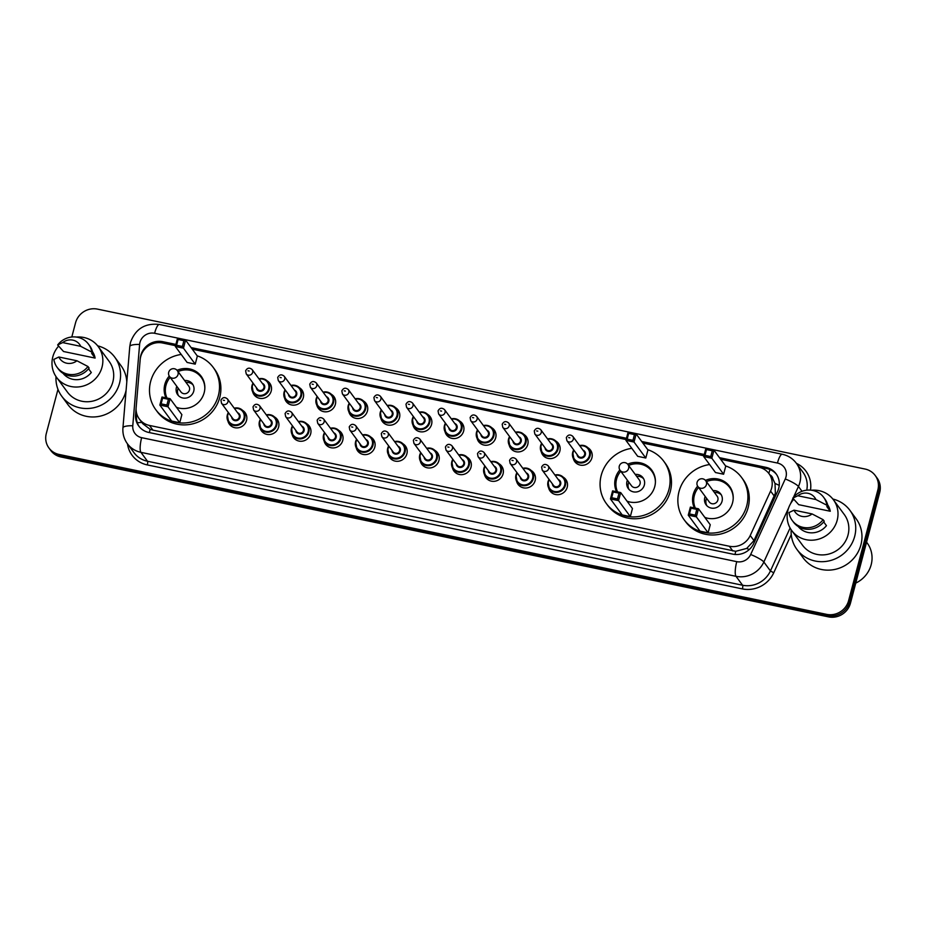 <?xml version="1.0" encoding="UTF-8"?>
<svg xmlns="http://www.w3.org/2000/svg" width="926" height="926" viewBox="0 0 926 926"><rect width="100%" height="100%" fill="white"/><g stroke="black" fill="none" stroke-linecap="round" stroke-linejoin="round"><path stroke-width="1.39" d="M563.17 477.133A9.758 9.248 143.6 0 1 559.651 494.484A9.758 9.248 143.6 0 1 548.632 487.852M531.107 470.443A9.758 9.248 143.6 0 1 527.588 487.794A9.758 9.248 143.6 0 1 516.569 481.173M499.033 463.764A9.758 9.248 143.6 0 1 495.514 481.115A9.758 9.248 143.6 0 1 484.495 474.494M466.97 457.085A9.758 9.248 143.6 0 1 463.451 474.436A9.758 9.248 143.6 0 1 452.432 467.804M434.896 450.406A9.758 9.248 143.6 0 1 431.377 467.757A9.758 9.248 143.6 0 1 420.358 461.125M402.833 443.716A9.758 9.248 143.6 0 1 399.314 461.067A9.758 9.248 143.6 0 1 388.295 454.446M370.759 437.037A9.758 9.248 143.6 0 1 367.24 454.388A9.758 9.248 143.6 0 1 356.221 447.767M338.696 430.358A9.758 9.248 143.6 0 1 335.166 447.709A9.758 9.248 143.6 0 1 324.146 441.077M306.622 423.68A9.758 9.248 143.6 0 1 303.103 441.031A9.758 9.248 143.6 0 1 292.084 434.398M274.559 416.989A9.758 9.248 143.6 0 1 271.029 434.34A9.758 9.248 143.6 0 1 260.009 427.719M242.485 410.311A9.758 9.248 143.6 0 1 238.966 427.662A9.758 9.248 143.6 0 1 227.946 421.041M555.797 441.031A9.758 9.248 143.6 0 1 552.278 458.382A9.758 9.248 143.6 0 1 541.259 451.749M523.722 434.352A9.758 9.248 143.6 0 1 520.204 451.703A9.758 9.248 143.6 0 1 509.184 445.07M491.66 427.673A9.758 9.248 143.6 0 1 488.141 445.024A9.758 9.248 143.6 0 1 477.121 438.392M459.585 420.983A9.758 9.248 143.6 0 1 456.067 438.334A9.758 9.248 143.6 0 1 445.047 431.713M587.86 447.709A9.758 9.248 143.6 0 1 584.341 465.06A9.758 9.248 143.6 0 1 573.321 458.439M427.523 414.304A9.758 9.248 143.6 0 1 423.992 431.655A9.758 9.248 143.6 0 1 412.973 425.034M395.448 407.625A9.758 9.248 143.6 0 1 391.93 424.976A9.758 9.248 143.6 0 1 380.91 418.344M363.386 400.946A9.758 9.248 143.6 0 1 359.855 418.297A9.758 9.248 143.6 0 1 348.836 411.665M331.311 394.256A9.758 9.248 143.6 0 1 327.792 411.607A9.758 9.248 143.6 0 1 316.773 404.986M299.248 387.577A9.758 9.248 143.6 0 1 295.718 404.928A9.758 9.248 143.6 0 1 284.699 398.307M267.174 380.899A9.758 9.248 143.6 0 1 263.655 398.249A9.758 9.248 143.6 0 1 252.636 391.617M175.558 345.687L162.64 343.002A18.288 17.328 -36.4 0 0 140.173 359.739L136.145 407.579A18.288 17.328 -36.4 0 0 139.328 418.992L142.835 423.761L150.139 429.305L152.94 430.139L735.742 551.306L746.726 548.423L753.972 540.599L775.363 493.188L775.016 483.453L772.944 479.055A6.1 5.776 -36.4 0 0 769.9 474.888M139.328 418.992A18.288 17.328 -36.4 0 0 149.468 425.439L729.341 546.247A18.288 17.328 -36.4 0 0 750.222 535.517L770.582 491.081A18.288 17.328 -36.4 0 0 771.636 488.129A18.288 17.328 -36.4 0 0 768.985 473.661A18.288 17.328 -36.4 0 0 758.845 467.213L720.659 459.261M768.985 473.661L772.458 478.36A18.288 17.328 143.6 0 1 772.944 479.055M703.945 455.777L642.852 443.045M626.138 439.561L192.272 349.171M136.099 408.285L135.566 414.628A18.288 17.328 -36.4 0 0 138.75 426.041A18.288 17.328 -36.4 0 0 148.889 432.488L732.871 554.153A18.288 17.328 -36.4 0 0 753.752 543.423L777.666 491.208A18.288 17.328 -36.4 0 0 778.72 488.268A18.288 17.328 -36.4 0 0 776.081 473.788A18.288 17.328 -36.4 0 0 765.929 467.341L719.479 457.664M720.405 458.914L766.855 468.591A18.288 17.328 143.6 0 1 776.52 474.425M71.811 336.995L75.55 322.804A18.288 17.328 143.6 0 1 97.496 309.122L865.058 469.042A18.288 17.328 143.6 0 1 875.209 475.489A18.288 17.328 143.6 0 1 877.848 489.958L848.598 600.685A18.288 17.328 143.6 0 1 826.663 614.366L59.09 454.458A18.288 17.328 143.6 0 1 48.951 448.01A18.288 17.328 143.6 0 1 46.3 433.53L57.979 389.337M875.209 475.489L877.049 477.99A18.288 17.328 143.6 0 1 879.7 492.47L850.45 603.196L849.524 601.946A18.288 17.328 143.6 0 1 827.589 615.628L60.016 455.708A18.288 17.328 143.6 0 1 49.865 449.26A18.288 17.328 143.6 0 0 60.016 455.708L827.589 615.628A18.288 17.328 143.6 0 0 849.524 601.946L878.774 491.22L849.524 601.946L848.598 600.685M876.135 476.74A18.288 17.328 143.6 0 1 878.774 491.22A18.288 17.328 143.6 0 0 876.135 476.74M704.281 454.504L641.683 441.459M626.485 438.287L191.103 347.586M175.894 344.414L162.768 341.682A18.288 17.328 -36.4 0 0 140.301 358.42L140.243 359.022M158.334 342.632A18.288 17.328 143.6 0 1 163.682 342.933L175.627 345.421M192.029 348.836L626.219 439.294M642.609 442.709L704.015 455.499M139.224 426.655A18.288 17.328 143.6 0 1 136.492 415.878L136.689 413.54M850.45 603.196A18.288 17.328 143.6 0 1 828.504 616.878L60.942 456.958A18.288 17.328 143.6 0 1 50.791 450.511L48.951 448.01M866.562 542.173L867.199 543.018A27.433 25.997 143.6 0 1 871.169 564.733A27.433 25.997 143.6 0 1 855.751 583.091M832.81 499.01A32.919 31.195 143.6 0 1 849.918 510.342A32.919 31.195 143.6 0 1 854.675 536.397A32.919 31.195 143.6 0 1 829.094 560.878A32.919 31.195 143.6 0 1 796.927 549.419A32.919 31.195 143.6 0 1 791.151 529.73M849.918 510.342L856.145 518.791A32.919 31.195 143.6 0 1 860.914 544.847A32.919 31.195 143.6 0 1 835.321 569.328A32.919 31.195 143.6 0 1 803.155 557.869L796.927 549.419M811.546 490.236A25.905 24.551 143.6 0 1 833.423 499.797A25.905 24.551 143.6 0 1 837.173 520.296A25.905 24.551 143.6 0 1 817.033 539.569A25.905 24.551 143.6 0 1 791.718 530.552A25.905 24.551 143.6 0 1 787.968 510.041A25.905 24.551 143.6 0 1 793.698 499.357M833.423 499.797L844.269 514.509A25.905 24.551 143.6 0 1 848.019 535.008A25.905 24.551 143.6 0 1 827.879 554.28A25.905 24.551 143.6 0 1 802.564 545.264L791.718 530.552M823.7 521.94L826.455 525.667A18.288 17.328 143.6 0 1 798.235 526.524M812.09 513.93A12.188 11.552 143.6 0 1 794.01 510.168L812.09 513.93L823.098 519.671A19.504 18.485 143.6 0 1 792.251 520.493A19.504 18.485 143.6 0 1 788.998 512.564L794.01 510.168M823.098 519.671L824.256 521.234A19.504 18.485 143.6 0 1 793.408 522.056L792.251 520.493M826.802 506.557L830.263 511.256L798.687 504.67L792.806 498.153A19.504 18.485 143.6 0 1 823.654 497.331A19.504 18.485 143.6 0 1 826.906 505.26L828.064 506.823L826.802 506.557M827.659 504.832A18.288 17.328 143.6 0 1 830.263 511.256M797.818 495.757A12.188 11.552 143.6 0 1 815.899 499.519L797.818 495.757L792.806 498.153M815.899 499.519L826.906 505.26M823.654 497.331L824.811 498.894A19.504 18.485 143.6 0 1 828.064 506.823M725.567 465.917A35.663 33.799 143.6 0 1 741.576 477.469A35.663 33.799 143.6 0 1 746.75 505.7A35.663 33.799 143.6 0 1 719.027 532.218A35.663 33.799 143.6 0 1 684.175 519.81A35.663 33.799 143.6 0 1 679.013 491.579A35.663 33.799 143.6 0 1 709.605 464.539M741.576 477.469L742.965 479.355A35.663 33.799 143.6 0 1 748.127 507.575A35.663 33.799 143.6 0 1 720.405 534.094A35.663 33.799 143.6 0 1 685.564 521.685L684.175 519.81M705.45 480.386A20.731 19.643 143.6 0 1 729.561 486.335A20.731 19.643 143.6 0 1 732.559 502.737A20.731 19.643 143.6 0 1 704.871 517.437M694.384 507.923A20.731 19.643 143.6 0 1 693.204 494.542A20.731 19.643 143.6 0 1 697.637 486.15M723.611 474.228L725.741 466.148L713.969 450.186L711.839 458.266L723.611 474.228L715.497 472.538L703.725 456.576L705.867 448.497L713.969 450.186L712.279 450.788L706.492 449.585L704.964 455.349L710.751 456.553L712.279 450.788M708.124 532.82L710.254 524.741L698.482 508.779L696.352 516.858L708.124 532.82L700.021 531.13L688.25 515.169L690.379 507.089L698.482 508.779L696.792 509.381L691.004 508.177L689.476 513.942L695.276 515.145L696.792 509.381M710.751 456.553L711.839 458.266L703.725 456.576L704.964 455.349M695.276 515.145L696.352 516.858L688.25 515.169L689.476 513.942M691.004 508.177L690.379 507.089M706.492 449.585L705.867 448.497M695.368 508.131A20.117 19.064 143.6 0 1 694.361 495.445A20.117 19.064 143.6 0 1 698.551 487.435M706.399 481.636A20.117 19.064 143.6 0 1 729.653 487.481A20.117 19.064 143.6 0 1 733.207 498.547M705.184 496.417A9.144 8.67 -36.4 0 0 715.034 508.027A9.144 8.67 -36.4 0 0 713.032 490.63M706.781 518.028A20.117 19.064 143.6 0 1 704.767 517.298M697.88 486.509L709.304 502.008A4.873 4.618 -36.4 0 0 717.858 500.075A4.873 4.618 -36.4 0 0 717.152 496.209L705.728 480.721A4.873 4.873 0 0 0 697.695 480.988A4.873 4.873 0 0 0 697.88 486.509A4.873 4.618 -36.4 0 0 706.434 484.587A4.873 4.618 -36.4 0 0 705.728 480.721M721.447 494.982A9.144 8.67 -36.4 0 0 714.421 492.505M706.561 498.292A9.144 8.67 -36.4 0 0 706.862 505.735M97.658 345.838A32.919 31.195 143.6 0 1 114.766 357.181A32.919 31.195 143.6 0 1 119.523 383.225A32.919 31.195 143.6 0 1 93.943 407.706A32.919 31.195 143.6 0 1 61.776 396.259A32.919 31.195 143.6 0 1 56 376.569M114.766 357.181L120.993 365.631A32.919 31.195 143.6 0 1 126.793 382.068M126.098 390.263A32.919 31.195 143.6 0 1 125.762 391.675A32.919 31.195 143.6 0 1 100.17 416.156A32.919 31.195 143.6 0 1 68.003 404.708L61.776 396.259M76.395 337.076A25.905 24.551 143.6 0 1 98.272 346.625A25.905 24.551 143.6 0 1 102.022 367.136A25.905 24.551 143.6 0 1 81.882 386.397A25.905 24.551 143.6 0 1 56.567 377.38A25.905 24.551 143.6 0 1 52.817 356.88A25.905 24.551 143.6 0 1 58.546 346.185M98.272 346.625L109.118 361.337A25.905 24.551 143.6 0 1 112.868 381.836A25.905 24.551 143.6 0 1 92.727 401.108A25.905 24.551 143.6 0 1 67.413 392.092L56.567 377.38M88.549 368.768L91.304 372.507A18.288 17.328 143.6 0 1 63.084 373.363M76.939 360.77A12.188 11.552 143.6 0 1 58.859 357.008L76.939 360.77L87.947 366.511A19.504 18.485 143.6 0 1 57.111 367.321A19.504 18.485 143.6 0 1 53.847 359.404L58.859 357.008M87.947 366.511L89.104 368.073A19.504 18.485 143.6 0 1 58.257 368.884L57.111 367.321M91.651 353.396L95.112 358.084L63.535 351.51L57.655 344.981A19.504 18.485 143.6 0 1 88.502 344.171A19.504 18.485 143.6 0 1 91.767 352.088L92.913 353.651L91.651 353.396M92.507 351.672A18.288 17.328 143.6 0 1 95.112 358.084M62.667 342.585A12.188 11.552 143.6 0 1 80.747 346.347L62.667 342.585L57.655 344.981M80.747 346.347L91.767 352.088M88.502 344.171L89.66 345.734A19.504 18.485 143.6 0 1 92.913 353.651M647.772 449.712A35.663 33.799 143.6 0 1 663.78 461.264A35.663 33.799 143.6 0 1 668.942 489.484A35.663 33.799 143.6 0 1 641.22 516.014A35.663 33.799 143.6 0 1 606.38 503.594A35.663 33.799 143.6 0 1 601.217 475.374A35.663 33.799 143.6 0 1 631.798 448.323M663.78 461.264L665.169 463.139A35.663 33.799 143.6 0 1 670.331 491.359A35.663 33.799 143.6 0 1 642.609 517.889A35.663 33.799 143.6 0 1 607.769 505.48L606.38 503.594M627.654 464.181A20.731 19.643 143.6 0 1 651.765 470.13A20.731 19.643 143.6 0 1 654.763 486.532A20.731 19.643 143.6 0 1 627.064 501.221M616.589 491.718A20.731 19.643 143.6 0 1 615.396 478.325A20.731 19.643 143.6 0 1 619.841 469.945M645.804 458.011L647.945 449.943L636.174 433.981L634.032 442.049L645.804 458.011L637.701 456.321L625.93 440.371L628.071 432.292L636.174 433.981L634.472 434.583L628.685 433.368L627.168 439.144L632.956 440.348L634.472 434.583M630.328 516.604L632.458 508.536L620.686 492.574L618.556 500.642L630.328 516.604L622.226 514.914L610.454 498.964L612.584 490.884L620.686 492.574L618.996 493.176L613.209 491.961L611.681 497.737L617.468 498.94L618.996 493.176M632.956 440.348L634.032 442.049L625.93 440.371L627.168 439.144M617.468 498.94L618.556 500.642L610.454 498.964L611.681 497.737M613.209 491.961L612.584 490.884M628.685 433.368L628.071 432.292M617.573 491.926A20.117 19.064 143.6 0 1 616.554 479.228A20.117 19.064 143.6 0 1 620.756 471.218M628.604 465.431A20.117 19.064 143.6 0 1 651.846 471.276A20.117 19.064 143.6 0 1 655.411 482.33M627.388 480.212A9.144 8.67 -36.4 0 0 637.238 491.822A9.144 8.67 -36.4 0 0 635.236 474.413M628.986 501.823A20.117 19.064 143.6 0 1 626.971 501.093M620.073 470.304L631.509 485.791A4.873 4.618 -36.4 0 0 640.063 483.87A4.873 4.618 -36.4 0 0 639.357 480.004L627.932 464.516A4.873 4.873 0 0 0 619.899 464.771A4.873 4.873 0 0 0 620.073 470.304A4.873 4.618 -36.4 0 0 628.638 468.371A4.873 4.618 -36.4 0 0 627.932 464.516M643.639 478.777A9.144 8.67 -36.4 0 0 636.613 476.3M628.766 482.087A9.144 8.67 -36.4 0 0 629.055 489.53M197.18 355.827A35.663 33.799 143.6 0 1 213.2 367.39A35.663 33.799 143.6 0 1 218.362 395.61A35.663 33.799 143.6 0 1 190.64 422.129A35.663 33.799 143.6 0 1 155.799 409.72A35.663 33.799 143.6 0 1 150.637 381.5A35.663 33.799 143.6 0 1 181.218 354.45M213.2 367.39L214.589 369.266A35.663 33.799 143.6 0 1 219.751 397.485A35.663 33.799 143.6 0 1 192.029 424.004A35.663 33.799 143.6 0 1 157.177 411.595L155.799 409.72M177.074 370.296A20.731 19.643 143.6 0 1 201.174 376.245A20.731 19.643 143.6 0 1 204.183 392.659A20.731 19.643 143.6 0 1 176.484 407.347M166.009 397.844A20.731 19.643 143.6 0 1 164.816 384.452A20.731 19.643 143.6 0 1 169.25 376.072M195.224 364.138L197.354 356.059L185.582 340.097L183.452 348.176L195.224 364.138L187.121 362.448L175.35 346.486L177.479 338.418L185.582 340.097L183.892 340.699L178.105 339.495L176.577 345.259L182.364 346.463L183.892 340.699M179.748 422.731L181.878 414.651L170.106 398.689L167.976 406.769L179.748 422.731L171.634 421.041L159.862 405.079L162.004 397.011L170.106 398.689L168.416 399.291L162.629 398.087L161.101 403.852L166.888 405.056L168.416 399.291M182.364 346.463L183.452 348.176L175.35 346.486L176.577 345.259M166.888 405.056L167.976 406.769L159.862 405.079L161.101 403.852M162.629 398.087L162.004 397.011M178.105 339.495L177.479 338.418M166.981 398.041A20.117 19.064 143.6 0 1 165.974 385.355A20.117 19.064 143.6 0 1 170.176 377.345M178.024 371.558A20.117 19.064 143.6 0 1 201.266 377.391A20.117 19.064 143.6 0 1 204.831 388.457M176.797 386.327A9.144 8.67 -36.4 0 0 186.647 397.949A9.144 8.67 -36.4 0 0 184.644 380.54M178.405 407.949A20.117 19.064 143.6 0 1 176.38 407.209M169.493 376.431L180.917 391.918A4.873 4.618 -36.4 0 0 189.471 389.985A4.873 4.618 -36.4 0 0 188.765 386.13L177.341 370.631A4.873 4.873 0 0 0 169.319 370.898A4.873 4.873 0 0 0 169.493 376.431A4.873 4.618 -36.4 0 0 178.047 374.498A4.873 4.618 -36.4 0 0 177.341 370.631M193.059 384.892A9.144 8.67 -36.4 0 0 186.033 382.415M178.186 388.202A9.144 8.67 -36.4 0 0 178.475 395.657M774.333 496.174L770.582 491.081M768.812 473.417A18.288 4.445 -78.2 0 1 770.027 469.586M735.024 554.466A18.288 4.445 -78.2 0 1 735.742 551.306M746.726 548.423A18.288 2.94 24.6 0 1 749.227 549.581M149.399 432.592A18.288 4.445 -78.2 0 1 150.139 429.305M775.016 483.453A18.288 2.94 24.6 0 1 779.241 485.386M137.326 422.788A18.288 4.491 4.8 0 1 141.863 422.43M753.972 540.599L750.222 535.517M732.813 550.958L729.341 546.247M152.94 430.139L149.468 425.439M766.855 468.591L765.929 467.341M785.977 476.994A12.188 11.552 -36.4 0 0 777.446 463.046L154.596 333.279A12.188 11.552 -36.4 0 0 139.976 342.4A12.188 11.552 -36.4 0 0 139.618 344.449L132.777 425.763A12.188 11.552 -36.4 0 0 141.655 437.674L736.749 561.654A12.188 11.552 -36.4 0 0 750.673 554.5L785.271 478.962A12.188 11.552 -36.4 0 0 785.977 476.994M777.446 463.046A12.188 2.963 101.8 0 1 782.238 454.249C788.061 455.523 792.76 458.52 796.337 463.243A24.389 23.115 143.6 0 1 799.867 482.539A24.389 23.115 143.6 0 1 798.455 486.474L802.02 491.312M782.238 454.249L159.388 324.482C145.081 322.873 135.439 328.846 130.497 342.423L129.779 346.555A12.188 2.986 4.8 0 1 139.618 344.449M796.418 463.359A27.433 25.997 143.6 0 1 810.481 490.12M806.743 490.178A24.389 23.115 -36.4 0 0 802.911 472.167L796.337 463.243M791.244 534.557L773.719 572.812A27.433 25.997 143.6 0 1 742.409 588.913L147.315 464.921A27.433 25.997 143.6 0 1 127.475 443.855M826.663 614.366L828.504 616.878M877.848 489.958L879.7 492.47M59.09 454.458L60.942 456.958M788.651 507.876L763.846 562.013L770.432 570.925L790.086 528.005M750.673 554.5A12.188 1.968 24.6 0 1 763.846 562.013A24.389 23.115 143.6 0 1 736.008 576.319L742.594 585.244A24.389 23.115 -36.4 0 0 770.432 570.925L773.719 572.812M785.271 478.962A12.188 1.968 24.6 0 1 798.455 486.474L793.501 497.297M792.992 498.396L790.457 503.918M736.749 561.654A12.188 2.963 101.8 0 0 736.008 576.319L140.926 452.339L147.5 461.252L742.594 585.244A3.044 0.741 -78.2 0 1 742.409 588.913M141.655 437.674A12.188 2.963 101.8 0 0 140.926 452.339A24.389 23.115 143.6 0 1 127.394 443.739L133.969 452.664A24.389 23.115 -36.4 0 0 147.5 461.252A3.044 0.741 -78.2 0 1 147.315 464.921M129.779 346.555L122.938 427.87A12.188 2.986 4.8 0 1 132.777 425.763M159.388 324.482A12.188 2.963 101.8 0 0 154.596 333.279M136.492 415.878L135.566 414.628M163.682 342.933L162.768 341.682M591.934 453.045L588.751 448.728L583.75 445.51L579.607 445.568A9.144 8.67 143.6 0 1 590.07 455.962A9.144 8.67 143.6 0 1 574.027 459.585A9.144 8.67 143.6 0 1 573.738 449.932L572.696 452.316L574.027 459.585L577.211 463.891M573.993 450.291A8.531 8.091 -36.4 0 0 579.144 462.074A8.531 8.091 -36.4 0 0 589.376 455.685A8.531 8.091 -36.4 0 0 579.884 445.95M582.986 450.152A4.271 4.04 143.6 0 1 580.88 458.127A4.271 4.04 143.6 0 1 577.095 454.492M566.909 440.683L578.218 456.02A3.658 3.461 -36.4 0 0 584.63 454.573A3.658 3.461 -36.4 0 0 584.109 451.668L572.8 436.343A3.658 3.461 143.6 0 1 570.485 441.957A3.658 3.461 143.6 0 1 566.909 440.683L566.33 437.604C567.985 434.618 570.15 434.201 572.8 436.343M568.691 437.604L569.849 437.848L568.691 437.604M547.555 438.912A9.144 8.67 143.6 0 1 558.008 449.284A9.144 8.67 143.6 0 1 541.965 452.907A9.144 8.67 143.6 0 1 541.664 443.253M541.93 443.612A8.531 8.091 -36.4 0 0 547.069 455.395A8.531 8.091 -36.4 0 0 557.313 449.006A8.531 8.091 -36.4 0 0 547.81 439.271M550.912 443.473A4.271 4.04 143.6 0 1 548.817 451.437A4.271 4.04 143.6 0 1 545.032 447.814M534.834 433.993L546.143 449.33A3.658 3.461 -36.4 0 0 552.567 447.883A3.658 3.461 -36.4 0 0 552.035 444.989L540.726 429.652A3.658 3.461 143.6 0 1 538.411 435.266A3.658 3.461 143.6 0 1 534.834 433.993L534.256 430.926C535.923 427.939 538.075 427.511 540.726 429.652M536.629 430.926L537.786 431.169L536.629 430.926M527.797 439.676L524.614 435.37L519.613 432.141L515.469 432.21A9.144 8.67 143.6 0 1 525.933 442.605A9.144 8.67 143.6 0 1 509.89 446.228A9.144 8.67 143.6 0 1 509.601 436.574L508.559 438.947L509.89 446.228L513.073 450.534M509.856 436.933A8.531 8.091 -36.4 0 0 515.006 448.716A8.531 8.091 -36.4 0 0 525.239 442.327A8.531 8.091 -36.4 0 0 515.747 432.581M518.849 436.794A4.271 4.04 143.6 0 1 516.743 444.758A4.271 4.04 143.6 0 1 512.958 441.135M502.772 427.314L514.08 442.651A3.658 3.461 -36.4 0 0 520.493 441.204A3.658 3.461 -36.4 0 0 519.972 438.311L508.652 422.974A3.658 3.461 143.6 0 1 506.348 428.588A3.658 3.461 143.6 0 1 502.772 427.314L502.193 424.247C503.848 421.261 506.013 420.832 508.652 422.974M504.554 424.247L505.712 424.49L504.554 424.247M483.418 425.555A9.144 8.67 143.6 0 1 493.871 435.926A9.144 8.67 143.6 0 1 477.828 439.537A9.144 8.67 143.6 0 1 477.527 429.895L476.496 432.268L477.828 439.537L481.011 443.855M477.793 430.243A8.531 8.091 -36.4 0 0 482.932 442.026A8.531 8.091 -36.4 0 0 493.176 435.648A8.531 8.091 -36.4 0 0 483.673 425.902M486.775 430.104A4.271 4.04 143.6 0 1 484.68 438.079A4.271 4.04 143.6 0 1 480.895 434.456M470.697 420.635L482.006 435.972A3.658 3.461 -36.4 0 0 488.43 434.525A3.658 3.461 -36.4 0 0 487.898 431.632L476.589 416.295A3.658 3.461 143.6 0 1 474.274 421.909A3.658 3.461 143.6 0 1 470.697 420.635L470.119 417.568C471.785 414.582 473.938 414.154 476.589 416.295M472.491 417.557L473.649 417.8L472.491 417.557M451.344 418.865A9.144 8.67 143.6 0 1 461.796 429.236A9.144 8.67 143.6 0 1 445.753 432.859A9.144 8.67 143.6 0 1 445.464 423.205L444.422 425.59L445.753 432.859L448.936 437.165M445.719 423.564A8.531 8.091 -36.4 0 0 450.869 435.347A8.531 8.091 -36.4 0 0 461.102 428.97A8.531 8.091 -36.4 0 0 451.61 419.223M454.712 423.425A4.271 4.04 143.6 0 1 452.606 431.4A4.271 4.04 143.6 0 1 448.821 427.766M438.635 413.957L449.943 429.294A3.658 3.461 -36.4 0 0 456.356 427.847A3.658 3.461 -36.4 0 0 455.835 424.953L444.515 409.616A3.658 3.461 143.6 0 1 442.211 415.23A3.658 3.461 143.6 0 1 438.635 413.957L438.056 410.889C439.711 407.891 441.876 407.475 444.515 409.616M440.417 410.878L441.575 411.121L440.417 410.878M419.281 412.186A9.144 8.67 143.6 0 1 429.733 422.557A9.144 8.67 143.6 0 1 413.69 426.18A9.144 8.67 143.6 0 1 413.39 416.526L412.359 418.911L413.69 426.18L416.874 430.486M413.656 416.885A8.531 8.091 -36.4 0 0 418.795 428.669A8.531 8.091 -36.4 0 0 429.039 422.279A8.531 8.091 -36.4 0 0 419.536 412.545M422.638 416.746A4.271 4.04 143.6 0 1 420.543 424.71A4.271 4.04 143.6 0 1 416.758 421.087M406.56 407.278L417.869 422.603A3.658 3.461 -36.4 0 0 424.293 421.156A3.658 3.461 -36.4 0 0 423.761 418.263L412.452 402.926A3.658 3.461 143.6 0 1 410.137 408.551A3.658 3.461 143.6 0 1 406.56 407.278L405.982 404.199C407.648 401.213 409.801 400.784 412.452 402.926M408.354 404.199L409.512 404.442L408.354 404.199M387.207 405.507A9.144 8.67 143.6 0 1 397.659 415.878A9.144 8.67 143.6 0 1 381.616 419.501A9.144 8.67 143.6 0 1 381.327 409.848M381.581 410.206A8.531 8.091 -36.4 0 0 386.732 421.99A8.531 8.091 -36.4 0 0 396.965 415.6A8.531 8.091 -36.4 0 0 387.473 405.866M390.575 410.068A4.271 4.04 143.6 0 1 388.469 418.031A4.271 4.04 143.6 0 1 384.684 414.408M374.498 400.588L385.806 415.924A3.658 3.461 -36.4 0 0 392.219 414.478A3.658 3.461 -36.4 0 0 391.698 411.584L380.378 396.247A3.658 3.461 143.6 0 1 378.074 401.861A3.658 3.461 143.6 0 1 374.498 400.588L373.907 397.52C375.574 394.534 377.739 394.106 380.378 396.247M376.28 397.52L377.438 397.763L376.28 397.52M367.448 406.271L364.265 401.965L359.276 398.736L355.121 398.805A9.144 8.67 143.6 0 1 365.596 409.199A9.144 8.67 143.6 0 1 349.553 412.811A9.144 8.67 143.6 0 1 349.252 403.169M349.519 403.516A8.531 8.091 -36.4 0 0 354.658 415.299A8.531 8.091 -36.4 0 0 364.902 408.922A8.531 8.091 -36.4 0 0 355.399 399.175M358.501 403.389A4.271 4.04 143.6 0 1 356.406 411.352A4.271 4.04 143.6 0 1 352.621 407.729M342.423 393.909L353.732 409.246A3.658 3.461 -36.4 0 0 360.156 407.799A3.658 3.461 -36.4 0 0 359.624 404.905L348.315 389.568A3.658 3.461 143.6 0 1 346 395.182A3.658 3.461 143.6 0 1 342.423 393.909L341.844 390.841C343.511 387.855 345.664 387.427 348.315 389.568M344.217 390.841L345.375 391.073L344.217 390.841M323.07 392.138A9.144 8.67 143.6 0 1 333.522 402.521A9.144 8.67 143.6 0 1 317.479 406.132A9.144 8.67 143.6 0 1 317.178 396.49M317.444 396.837A8.531 8.091 -36.4 0 0 322.595 408.621A8.531 8.091 -36.4 0 0 332.828 402.243A8.531 8.091 -36.4 0 0 323.336 392.497M326.438 396.698A4.271 4.04 143.6 0 1 324.332 404.674A4.271 4.04 143.6 0 1 320.546 401.039M310.36 387.23L321.669 402.567A3.658 3.461 -36.4 0 0 328.082 401.12A3.658 3.461 -36.4 0 0 327.549 398.226L316.241 382.889A3.658 3.461 143.6 0 1 313.926 388.503A3.658 3.461 143.6 0 1 310.36 387.23L309.77 384.163C311.437 381.165 313.59 380.748 316.241 382.889M312.143 384.151L313.301 384.394L312.143 384.151M303.311 392.913L300.128 388.596L295.139 385.378L290.984 385.436A9.144 8.67 143.6 0 1 301.459 395.83A9.144 8.67 143.6 0 1 285.416 399.453A9.144 8.67 143.6 0 1 285.115 389.8L284.085 392.184L285.416 399.453L288.588 403.759M285.382 390.159A8.531 8.091 -36.4 0 0 290.521 401.942A8.531 8.091 -36.4 0 0 300.765 395.552A8.531 8.091 -36.4 0 0 291.262 385.818M294.364 390.02A4.271 4.04 143.6 0 1 292.269 397.983A4.271 4.04 143.6 0 1 288.472 394.36M278.286 380.551L289.595 395.888A3.658 3.461 -36.4 0 0 296.019 394.43A3.658 3.461 -36.4 0 0 295.487 391.536L284.178 376.211A3.658 3.461 143.6 0 1 281.863 381.825A3.658 3.461 143.6 0 1 278.286 380.551L277.707 377.472C279.374 374.486 281.527 374.069 284.178 376.211M280.08 377.472L281.238 377.715L280.08 377.472M258.933 378.78A9.144 8.67 143.6 0 1 269.385 389.151A9.144 8.67 143.6 0 1 253.342 392.774A9.144 8.67 143.6 0 1 253.041 383.121M253.307 383.48A8.531 8.091 -36.4 0 0 258.458 395.263A8.531 8.091 -36.4 0 0 268.69 388.874A8.531 8.091 -36.4 0 0 259.199 379.139M262.301 383.341A4.271 4.04 143.6 0 1 260.194 391.304A4.271 4.04 143.6 0 1 256.409 387.681M246.223 373.861L257.532 389.198A3.658 3.461 -36.4 0 0 263.945 387.751A3.658 3.461 -36.4 0 0 263.412 384.857L252.103 369.52A3.658 3.461 143.6 0 1 249.788 375.134A3.658 3.461 143.6 0 1 246.223 373.861L245.633 370.794C247.3 367.807 249.453 367.379 252.103 369.52M248.006 370.794L249.163 371.037L248.006 370.794M554.929 475.015A9.144 8.67 143.6 0 1 565.381 485.386A9.144 8.67 143.6 0 1 549.35 488.997A9.144 8.67 143.6 0 1 549.049 479.355M549.303 479.703A8.531 8.091 -36.4 0 0 554.454 491.486A8.531 8.091 -36.4 0 0 564.686 485.108A8.531 8.091 -36.4 0 0 555.195 475.362M558.297 479.564A4.271 4.04 143.6 0 1 556.19 487.539A4.271 4.04 143.6 0 1 552.405 483.916M553.528 485.432A3.658 3.461 -36.4 0 0 559.941 483.985A3.658 3.461 -36.4 0 0 559.42 481.092L548.111 465.755A3.658 3.461 143.6 0 1 545.796 471.369A3.658 3.461 143.6 0 1 542.219 470.095L553.528 485.432M545.159 467.26L544.002 467.017L545.159 467.26M516.963 472.642L515.944 475.05A9.144 8.67 143.6 0 1 516.974 472.665M535.17 475.779L531.999 471.461L526.998 468.243L522.843 468.301A9.144 8.67 143.6 0 1 533.318 478.696A9.144 8.67 143.6 0 1 517.275 482.319A9.144 8.67 143.6 0 1 515.956 475.084M517.24 473.024A8.531 8.091 -36.4 0 0 522.391 484.807A8.531 8.091 -36.4 0 0 532.624 478.429A8.531 8.091 -36.4 0 0 523.121 468.683M526.223 472.885A4.271 4.04 143.6 0 1 524.128 480.86A4.271 4.04 143.6 0 1 520.343 477.226M521.465 478.754A3.658 3.461 -36.4 0 0 527.878 477.307A3.658 3.461 -36.4 0 0 527.345 474.413L516.037 459.076A3.658 3.461 143.6 0 1 513.722 464.69A3.658 3.461 143.6 0 1 510.145 463.417L521.465 478.754M513.097 460.581L511.939 460.338L513.097 460.581M483.904 468.336A9.144 8.67 143.6 0 1 484.911 465.986M490.792 461.646A9.144 8.67 143.6 0 1 501.244 472.017A9.144 8.67 143.6 0 1 485.201 475.64A9.144 8.67 143.6 0 1 483.881 468.406L485.201 475.64L488.384 479.946M485.166 466.345A8.531 8.091 -36.4 0 0 490.317 478.129A8.531 8.091 -36.4 0 0 500.549 471.739A8.531 8.091 -36.4 0 0 491.058 462.005M494.16 466.206A4.271 4.04 143.6 0 1 492.053 474.17A4.271 4.04 143.6 0 1 488.268 470.547M489.391 472.063A3.658 3.461 -36.4 0 0 495.804 470.616A3.658 3.461 -36.4 0 0 495.283 467.723L483.974 452.386A3.658 3.461 143.6 0 1 481.659 458.011A3.658 3.461 143.6 0 1 478.082 456.738L489.391 472.063M481.022 453.902L479.865 453.659L481.022 453.902M451.83 461.657A9.144 8.67 143.6 0 1 452.837 459.308L451.807 461.68L453.138 468.961A9.144 8.67 143.6 0 1 451.819 461.715M471.033 462.41L467.861 458.104L462.861 454.886L458.706 454.944A9.144 8.67 143.6 0 1 469.181 465.338A9.144 8.67 143.6 0 1 453.138 468.961L456.321 473.267M453.103 459.666A8.531 8.091 -36.4 0 0 458.243 471.45A8.531 8.091 -36.4 0 0 468.487 465.06A8.531 8.091 -36.4 0 0 458.983 455.326M462.086 459.527A4.271 4.04 143.6 0 1 459.99 467.491A4.271 4.04 143.6 0 1 456.205 463.868M457.317 465.384A3.658 3.461 -36.4 0 0 463.741 463.938A3.658 3.461 -36.4 0 0 463.208 461.044L451.9 445.707A3.658 3.461 143.6 0 1 449.585 451.321A3.658 3.461 143.6 0 1 446.008 450.048L457.317 465.384M448.96 447.223L447.802 446.98L448.96 447.223M419.756 454.979A9.144 8.67 143.6 0 1 420.774 452.629M426.655 448.288A9.144 8.67 143.6 0 1 437.107 458.659A9.144 8.67 143.6 0 1 421.064 462.271A9.144 8.67 143.6 0 1 419.744 455.036M421.029 452.976A8.531 8.091 -36.4 0 0 426.18 464.759A8.531 8.091 -36.4 0 0 436.412 458.382A8.531 8.091 -36.4 0 0 426.921 448.635M430.023 452.849A4.271 4.04 143.6 0 1 427.916 460.812A4.271 4.04 143.6 0 1 424.131 457.189M425.254 458.706A3.658 3.461 -36.4 0 0 431.666 457.259A3.658 3.461 -36.4 0 0 431.146 454.365L419.825 439.028A3.658 3.461 143.6 0 1 417.522 444.642A3.658 3.461 143.6 0 1 413.945 443.369L425.254 458.706M416.885 440.533L415.728 440.301L416.885 440.533M387.681 448.358A9.144 8.67 143.6 0 1 388.7 445.95L387.67 448.323L389.001 455.592A9.144 8.67 143.6 0 1 387.681 448.358M406.896 449.052L403.713 444.735L398.724 441.517L394.569 441.575A9.144 8.67 143.6 0 1 405.044 451.981A9.144 8.67 143.6 0 1 389.001 455.592L392.184 459.909M388.966 446.297A8.531 8.091 -36.4 0 0 394.106 458.081A8.531 8.091 -36.4 0 0 404.349 451.703A8.531 8.091 -36.4 0 0 394.846 441.957M397.949 446.158A4.271 4.04 143.6 0 1 395.853 454.134A4.271 4.04 143.6 0 1 392.068 450.499M393.18 452.027A3.658 3.461 -36.4 0 0 399.604 450.58A3.658 3.461 -36.4 0 0 399.071 447.686L387.762 432.349A3.658 3.461 143.6 0 1 385.447 437.963A3.658 3.461 143.6 0 1 381.871 436.69L393.18 452.027M384.822 433.854L383.665 433.611L384.822 433.854M362.517 434.919A9.144 8.67 143.6 0 1 372.97 445.29A9.144 8.67 143.6 0 1 356.927 448.913A9.144 8.67 143.6 0 1 356.637 439.26M356.892 439.618A8.531 8.091 -36.4 0 0 362.043 451.402A8.531 8.091 -36.4 0 0 372.275 445.012A8.531 8.091 -36.4 0 0 362.784 435.278M365.886 439.48A4.271 4.04 143.6 0 1 363.779 447.443A4.271 4.04 143.6 0 1 359.994 443.82M361.117 445.348A3.658 3.461 -36.4 0 0 367.529 443.901A3.658 3.461 -36.4 0 0 367.009 440.996L355.688 425.671A3.658 3.461 143.6 0 1 353.385 431.285A3.658 3.461 143.6 0 1 349.808 430.011L361.117 445.348M352.748 427.175L351.591 426.932L352.748 427.175M323.544 435A9.144 8.67 143.6 0 1 324.563 432.581L323.533 434.954L324.864 442.234A9.144 8.67 143.6 0 1 323.544 435M330.455 428.24A9.144 8.67 143.6 0 1 340.907 438.611A9.144 8.67 143.6 0 1 324.864 442.234L328.047 446.54M324.829 432.94A8.531 8.091 -36.4 0 0 329.969 444.723A8.531 8.091 -36.4 0 0 340.212 438.334A8.531 8.091 -36.4 0 0 330.709 428.599M333.811 432.801A4.271 4.04 143.6 0 1 331.716 440.764A4.271 4.04 143.6 0 1 327.931 437.141M329.043 438.658A3.658 3.461 -36.4 0 0 335.467 437.211A3.658 3.461 -36.4 0 0 334.934 434.317L323.625 418.98A3.658 3.461 143.6 0 1 321.31 424.594A3.658 3.461 143.6 0 1 317.734 423.321L329.043 438.658M320.685 420.497L319.528 420.254L320.685 420.497M291.47 428.31A9.144 8.67 143.6 0 1 292.5 425.902L291.459 428.275L292.79 435.544A9.144 8.67 143.6 0 1 291.47 428.31M298.38 421.561A9.144 8.67 143.6 0 1 308.833 431.933A9.144 8.67 143.6 0 1 292.79 435.544L295.973 439.862M292.755 426.249A8.531 8.091 -36.4 0 0 297.906 438.044A8.531 8.091 -36.4 0 0 308.138 431.655A8.531 8.091 -36.4 0 0 298.647 421.909M301.749 426.122A4.271 4.04 143.6 0 1 299.642 434.086A4.271 4.04 143.6 0 1 295.857 430.463M296.98 431.979A3.658 3.461 -36.4 0 0 303.392 430.532A3.658 3.461 -36.4 0 0 302.871 427.638L291.551 412.301A3.658 3.461 143.6 0 1 289.248 417.915A3.658 3.461 143.6 0 1 285.671 416.642L296.98 431.979M288.611 413.806L287.454 413.575L288.611 413.806M266.318 414.883A9.144 8.67 143.6 0 1 276.77 425.254A9.144 8.67 143.6 0 1 260.727 428.865A9.144 8.67 143.6 0 1 260.426 419.223M260.692 419.571A8.531 8.091 -36.4 0 0 265.831 431.354A8.531 8.091 -36.4 0 0 276.075 424.976A8.531 8.091 -36.4 0 0 266.572 415.23M269.674 419.432A4.271 4.04 143.6 0 1 267.579 427.407A4.271 4.04 143.6 0 1 263.794 423.784M264.905 425.3A3.658 3.461 -36.4 0 0 271.33 423.853A3.658 3.461 -36.4 0 0 270.797 420.96L259.488 405.623A3.658 3.461 143.6 0 1 257.173 411.237A3.658 3.461 143.6 0 1 253.597 409.963L264.905 425.3M256.548 407.127L255.391 406.884L256.548 407.127M246.547 415.647L243.376 411.329L238.376 408.111L234.232 408.169A9.144 8.67 143.6 0 1 244.696 418.564A9.144 8.67 143.6 0 1 228.653 422.187A9.144 8.67 143.6 0 1 228.352 412.533M228.618 412.892A8.531 8.091 -36.4 0 0 233.769 424.675A8.531 8.091 -36.4 0 0 244.001 418.286A8.531 8.091 -36.4 0 0 234.509 408.551M237.612 412.753A4.271 4.04 143.6 0 1 235.505 420.728A4.271 4.04 143.6 0 1 231.72 417.094M232.843 418.621A3.658 3.461 -36.4 0 0 239.255 417.175A3.658 3.461 -36.4 0 0 238.723 414.281L227.414 398.944A3.658 3.461 143.6 0 1 225.099 404.558A3.658 3.461 143.6 0 1 221.534 403.285L232.843 418.621M224.474 400.449L223.316 400.206L224.474 400.449M122.938 427.87C122.498 433.727 123.991 439.017 127.394 443.739M729.653 487.481L731.876 490.502M651.846 471.276L654.08 474.297M201.266 377.391L203.5 380.424M545.148 457.212L541.965 452.907L540.634 445.637L541.652 443.23M547.532 438.889L551.688 438.831L556.688 442.049L559.86 446.355M483.395 425.532L487.551 425.462L492.539 428.692L495.723 432.998M451.332 418.841L455.476 418.784L460.477 422.001L463.66 426.319M419.258 412.163L423.413 412.105L428.402 415.323L431.585 419.628M384.799 423.807L381.616 419.501L380.285 412.22L381.304 409.824M387.195 405.484L391.339 405.426L396.34 408.644L399.523 412.95M352.725 417.128L349.553 412.811L348.222 405.542L349.241 403.146M320.662 410.45L317.479 406.132L316.148 398.863L317.167 396.467M323.058 392.115L327.202 392.057L332.202 395.275L335.374 399.592M256.525 397.08L253.342 392.774L252.011 385.494L253.029 383.098M258.921 378.757L263.065 378.699L268.065 381.917L271.237 386.223M567.244 482.458L564.061 478.152L559.061 474.922L554.917 474.992M549.025 479.332L548.007 481.728L549.35 488.997L552.521 493.315M548.111 465.755C545.46 463.613 543.296 464.042 541.641 467.028L542.219 470.095M516.037 459.076C513.386 456.935 511.233 457.351 509.566 460.349L510.145 463.417M515.944 475.05L517.275 482.319L520.458 486.625M503.107 469.088L499.924 464.783L494.924 461.565L490.78 461.623M484.888 465.963L483.87 468.371M483.974 452.386C481.323 450.244 479.159 450.673 477.503 453.659L478.082 456.738M451.9 445.707C449.249 443.566 447.096 443.994 445.429 446.98L446.008 450.048M438.97 455.731L435.787 451.425L430.787 448.196L426.643 448.265M420.751 452.606L419.733 455.002L421.064 462.271L424.247 466.588M419.825 439.028C417.186 436.887 415.022 437.315 413.366 440.301L413.945 443.369M387.762 432.349C385.112 430.208 382.959 430.625 381.292 433.623L381.871 436.69M374.833 442.373L371.65 438.056L366.65 434.838L362.506 434.896M356.614 439.237L355.596 441.644L356.927 448.913L360.11 453.219M355.688 425.671C353.049 423.529 350.885 423.946 349.229 426.932L349.808 430.011M342.759 435.683L339.576 431.377L334.587 428.159L330.432 428.217M323.625 418.98C320.975 416.839 318.822 417.267 317.155 420.254L317.734 423.321M310.696 429.004L307.513 424.698L302.513 421.469L298.369 421.538M291.551 412.301C288.9 410.16 286.747 410.588 285.081 413.575L285.671 416.642M278.622 422.325L275.439 418.008L270.45 414.79L266.294 414.848M260.403 419.2L259.396 421.596L260.727 428.865L263.898 433.183M259.488 405.623C256.838 403.481 254.685 403.898 253.018 406.896L253.597 409.963M228.34 412.51L227.321 414.917L228.653 422.187L231.836 426.492M227.414 398.944C224.763 396.803 222.61 397.219 220.944 400.217L221.534 403.285"/></g></svg>

